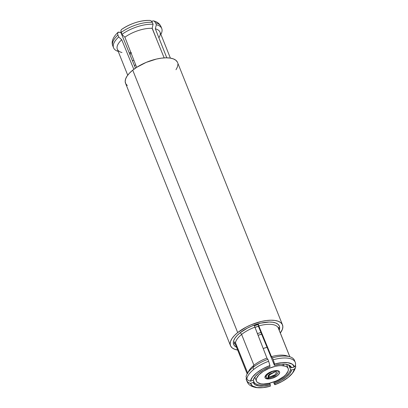 <?xml version="1.0" encoding="UTF-8"?>
<svg xmlns="http://www.w3.org/2000/svg" width="408" height="408" viewBox="0 0 408 408"><rect width="100%" height="100%" fill="white"/><g stroke="black" fill="none" stroke-linecap="round" stroke-linejoin="round"><path stroke-width="0.61" d="M135.629 64.719A19.518 8.186 158.2 0 0 134.456 65.744L135.629 64.719M129.382 53.321A17.09 7.171 -21.8 0 1 130.662 51.989L129.382 53.321M131.075 53.04A15.239 6.39 158.2 0 0 129.902 54.596L131.412 52.673M267.138 378.925A7.823 3.284 -21.8 0 1 265.032 377.686A7.823 3.284 -21.8 0 1 268.892 372.779A7.823 3.284 -21.8 0 1 277.46 370.637L275.053 370.663L272.233 371.316L267.041 374.024L265.465 375.666L264.935 377.176L265.521 378.318L267.138 378.925L269.54 378.899L272.365 378.247L277.552 375.538L279.128 373.896L279.664 372.387L279.077 371.244L277.46 370.637A7.823 3.284 -21.8 0 1 279.562 371.877A7.823 3.284 -21.8 0 1 275.701 376.783A7.823 3.284 -21.8 0 1 267.138 378.925L266.806 378.099L267.138 378.925M282.917 364.094L283.57 365.736A17.09 7.171 -21.8 0 1 288.165 368.434A17.09 7.171 -21.8 0 1 279.735 379.149A17.09 7.171 -21.8 0 1 261.028 383.826A17.09 7.171 -21.8 0 1 256.433 381.128A17.09 7.171 -21.8 0 1 264.863 370.413A17.09 7.171 -21.8 0 1 283.57 365.736L282.917 364.094M278.761 327.445L278.756 327.456A23.639 9.914 158.2 0 1 278.812 329.185A23.639 9.914 158.2 0 0 278.761 327.445L278.582 328.756A22.981 9.639 158.2 0 0 278.373 328.093A22.981 9.639 158.2 0 0 258.805 325.905L258.346 324.503L258.381 326.262L274.309 365.033L258.381 326.262A19.686 8.257 -21.8 0 0 254.975 327.349A19.686 8.257 -21.8 0 1 258.381 326.262L258.346 324.503A23.639 9.914 158.2 0 0 254.47 325.762L254.908 327.17A22.981 9.639 158.2 0 0 241.618 334.448A1.647 0.877 51.3 0 0 239.955 332.897A24.628 10.328 -21.8 0 1 267.388 322.106A24.628 10.328 -21.8 0 1 279.215 330.2L279.684 327.752L279.194 325.768L277.838 324.151L275.66 322.963L272.743 322.249L269.204 322.034L260.814 323.121L251.772 326.058L247.432 328.093L239.955 332.897A1.647 0.877 -128.7 0 1 241.618 334.448L253.944 365.267A22.981 9.639 -21.8 0 1 266.934 358.107L254.908 327.17A22.981 9.639 158.2 0 0 241.618 334.448A22.981 9.639 158.2 0 0 235.493 342.756L247.85 373.422L235.493 342.756L234.427 341.853A23.639 9.914 158.2 0 0 234.462 343.674L235.702 343.271L234.462 343.674L235.528 344.587A22.981 9.639 158.2 0 0 235.722 345.204L247.171 373.835M258.407 326.329A19.518 8.186 158.2 0 0 255 327.41A19.518 8.186 158.2 0 1 258.407 326.329M254.663 326.471L266.934 358.107L267.883 359.295L266.934 358.107A22.981 9.639 158.2 0 0 253.944 365.267L252.955 367.481A25.944 10.883 -21.8 0 1 267.883 359.295A25.944 10.883 158.2 0 0 252.955 367.481L253.735 369.434A25.944 10.883 -21.8 0 1 268.648 361.259L267.883 359.295L268.648 361.259A25.944 10.883 158.2 0 0 253.735 369.434A25.944 10.883 158.2 0 0 246.83 378.767L248.227 380.455L250.441 381.174A23.47 9.848 -21.8 0 1 269.907 365.548L268.648 361.259L269.81 365.058M254.322 377.777A19.686 8.257 158.2 0 0 253.751 379.318L253.251 380.261A20.507 8.604 -21.8 0 1 254.077 378.19A20.507 8.604 -21.8 0 1 258.662 373.142A20.507 8.604 -21.8 0 1 269.933 366.869L263.828 369.709L258.662 373.142L255 376.793L253.751 379.318A19.686 8.257 -21.8 0 1 254.327 377.767M282.499 324.885L177.546 62.485A28.004 11.745 158.2 0 0 159.467 58.446A28.004 11.745 158.2 0 0 132.738 70.176L237.691 332.571A28.004 11.745 -21.8 0 1 264.415 320.846A28.004 11.745 -21.8 0 1 282.499 324.885A28.004 11.745 -21.8 0 1 280.327 332.984L282.402 329.302L282.861 326.716L282.31 324.462L280.765 322.626L278.287 321.275L274.972 320.459L270.948 320.214L266.368 320.55L261.406 321.453L251.119 324.793L246.187 327.104L237.691 332.571L132.738 70.176A28.004 11.745 158.2 0 0 125.547 83.283L230.5 345.683A28.004 11.745 -21.8 0 1 237.691 332.571L234.447 335.514L232.05 338.451L230.596 341.267L230.138 343.847L230.693 346.101L232.239 347.942L234.712 349.294L238.027 350.105M237.66 350.049A28.004 11.745 -21.8 0 1 230.5 345.683M270.275 386.228L270.295 386.228A23.47 9.848 -21.8 0 1 256.953 387.554A4.116 3.024 98.2 0 1 256.163 387.575A4.116 3.024 -81.8 0 0 256.953 387.554A23.47 9.848 -21.8 0 1 250.481 383.362L248.268 382.627L246.871 380.929A25.944 10.883 158.2 0 0 247.08 381.592A25.944 10.883 -21.8 0 1 246.871 380.929L246.085 378.961A25.944 10.883 158.2 0 0 246.294 379.624L247.075 381.582C248.156 383.826 249.375 386.218 256.183 387.575C260.335 388.12 265.037 387.671 270.295 386.228L270.285 384.897A20.507 8.604 -21.8 0 1 253.291 382.449L253.796 381.5L253.281 380.205L253.796 381.5A19.686 8.257 158.2 0 0 270.009 383.836A19.686 8.257 -21.8 0 1 253.883 381.745A19.686 8.257 -21.8 0 1 253.796 381.5L253.291 382.449L255.158 384.744L258.912 385.983L264.144 386.039L270.285 384.897L270.009 383.836L270.31 386.218L263.099 387.6L256.953 387.554L252.583 386.085L250.481 383.362L253.291 382.449L250.481 383.362M295.234 362.268A25.944 10.883 158.2 0 0 273.238 359.764L274.564 364.038A23.47 9.848 -21.8 0 1 294.392 366.894L295.581 365.068L295.458 362.967A25.944 10.883 -21.8 0 0 295.254 362.314L295.611 363.441M295.499 365.124L295.621 367.241L294.433 369.082A23.47 9.848 -21.8 0 1 274.966 384.708L274.951 384.713C286.783 380.021 293.699 374.1 295.688 366.945L295.621 367.241M274.502 384.305L274.334 384.02M149.348 20.441A23.47 9.848 158.2 0 0 121.558 29.473L121.411 29.565C130.744 23.358 140.255 20.303 149.945 20.4L151.057 20.762L152.281 22.312L153.082 24.266A25.944 10.883 158.2 0 0 121.905 34.394L124.889 37.199L136.66 67.361L124.889 37.199A22.981 9.639 -21.8 0 1 152.133 28.346A22.981 9.639 158.2 0 0 124.889 37.199L121.905 34.394A25.944 10.883 -21.8 0 1 153.082 24.266L152.133 28.346L153.082 24.266L152.281 22.312A25.944 10.883 158.2 0 0 121.14 32.431A25.944 10.883 -21.8 0 1 152.281 22.312L151.975 21.711M121.558 29.473L120.85 30.58L121.905 34.394L120.936 31.799M112.771 45.793A25.944 10.883 -21.8 0 1 117.922 35.012L117.606 33.181L118.3 32.089L117.825 32.533M117.713 34.384L117.922 35.012A25.944 10.883 158.2 0 0 112.797 45.854C111.598 42.983 111.593 38.459 118.039 32.268L120.304 32.375L118.3 32.089M161.752 28.54A25.944 10.883 -21.8 0 1 160.874 34.333L160.895 34.297A25.944 10.883 158.2 0 0 156.325 24.735A25.944 10.883 -21.8 0 1 161.752 28.54L160.971 26.586C159.497 23.562 157.06 21.68 153.668 20.941L154.362 21.241L155.555 22.782L154.515 21.349L153.571 20.915L152.669 20.92L151.873 21.558L152.669 20.92L153.49 20.905M160.971 26.586A25.944 10.883 158.2 0 0 155.555 22.782A25.944 10.883 -21.8 0 1 160.997 26.648M258.55 325.207L258.346 324.503A23.639 9.914 158.2 0 0 254.47 325.762L254.475 325.783M236.543 347.264L235.161 346.412L233.804 344.796L233.315 342.817L233.723 340.542L235.003 338.069L237.104 335.488L239.955 332.897A24.628 10.328 -21.8 0 0 236.543 347.264M175.996 69.717L177.449 66.902L177.908 64.321M177.358 62.067L175.812 60.226L173.334 58.874L170.019 58.063L165.995 57.819L161.415 58.15L156.453 59.053L146.171 62.393L136.7 67.335L132.738 70.176L129.494 73.119L127.102 76.051L125.644 78.866L125.185 81.452L125.741 83.701L127.286 85.542M164.169 57.885L152.133 28.346L164.169 57.885M287.375 364.548A19.686 8.257 -21.8 0 1 290.435 367.124A19.686 8.257 -21.8 0 1 290.522 367.368A19.686 8.257 158.2 0 0 287.385 364.553M274.309 365.033L274.589 365.359A20.507 8.604 -21.8 0 1 287.849 364.686A20.507 8.604 -21.8 0 1 291.582 367.807L290.522 367.368L291.582 367.807L289.716 365.512L285.962 364.273L280.73 364.216L274.589 365.359L274.309 365.033M294.469 360.356A25.944 10.883 158.2 0 0 272.437 357.816L273.238 359.764A25.944 10.883 -21.8 0 1 295.254 362.314L294.469 360.356M289.879 356.781L286.651 355.791A22.981 9.639 158.2 0 0 271.437 356.643L272.437 357.816A25.944 10.883 -21.8 0 1 289.879 356.781A25.944 10.883 -21.8 0 1 294.678 361.019M289.843 356.765L278.389 328.139A22.981 9.639 158.2 0 0 258.805 325.905L271.437 356.643A22.981 9.639 -21.8 0 1 288.089 356.352M121.987 52.54A22.981 9.639 -21.8 0 1 121.4 52.377A22.981 9.639 -21.8 0 1 121.737 39.729L133.824 69.329L121.737 39.729A22.981 9.639 158.2 0 0 117.331 49.21L127.719 75.184M170.391 58.12L160.002 32.14A22.981 9.639 158.2 0 0 155.346 28.81L166.785 57.819L155.346 28.81A22.981 9.639 -21.8 0 1 159.242 37.24M121.737 39.729L118.718 36.955A25.944 10.883 158.2 0 0 118.172 51.388L118.208 51.398A25.944 10.883 -21.8 0 1 113.577 47.812A25.944 10.883 -21.8 0 1 118.718 36.955L121.737 39.729M156.325 24.735L155.346 28.81L156.325 24.735L155.555 22.782L156.325 24.735M121.145 33.145L120.304 32.375L121.145 33.145L135.446 68.172L121.145 33.145M152.189 28.106L156.861 39.948L152.189 28.106M269.729 383.122L270.009 383.836L269.729 383.122M274.645 382.327L274.375 381.664L274.645 382.327A19.686 8.257 158.2 0 0 290.567 369.551A19.686 8.257 -21.8 0 1 274.645 382.327L274.941 383.387L274.645 382.327M288.874 365.288L290.567 369.551L291.623 369.995A20.507 8.604 -21.8 0 1 274.941 383.387L281.046 380.547L286.212 377.114L289.874 373.463L291.623 369.995L290.567 369.551L288.874 365.288M246.83 378.767A25.944 10.883 -21.8 0 1 253.735 369.434L252.955 367.481A25.944 10.883 158.2 0 0 246.044 376.824L246.83 378.767L246.044 376.824A25.944 10.883 -21.8 0 1 247.151 373.866A25.944 10.883 -21.8 0 1 252.955 367.481L253.944 365.267A22.981 9.639 158.2 0 0 248.809 370.923L247.151 373.866M273.681 382.638L274.559 384.392M246.6 380.246A25.944 10.883 -21.8 0 1 246.085 378.961L247.544 382.005L249.864 383.285M248.156 372.325A22.981 9.639 -21.8 0 1 253.944 365.267L241.618 334.448A22.981 9.639 158.2 0 0 235.493 342.756L235.493 342.756M234.437 341.853L234.427 341.853A23.639 9.914 158.2 0 0 234.462 343.674L235.528 344.587L247.192 373.799L235.528 344.587A22.981 9.639 158.2 0 0 235.737 345.25M117.922 35.012L118.718 36.955L117.922 35.012M132.442 23.705L130.999 24.286M246.549 378.078L246.085 378.961M250.441 381.174L253.251 380.261L250.441 381.174L252.409 377.13L256.668 372.856L262.732 368.842L269.907 365.548L269.933 366.869L269.907 365.548M274.966 384.708L274.941 383.387L274.966 384.708L282.142 381.414L288.206 377.4L292.465 373.126L294.433 369.082L291.623 369.995L294.433 369.082L295.52 367.572L295.739 366.343M274.564 364.038L274.589 365.359L274.564 364.038L281.775 362.656L287.921 362.702L292.291 364.171L294.392 366.894L291.582 367.807L294.816 366.481M258.8 325.89L271.437 356.643L272.437 357.816L274.13 362.319M278.582 328.756L289.802 356.755M257.412 333.611L260.936 332.489A19.518 8.186 -21.8 0 0 257.412 333.611M261.752 334.213L258.065 335.294A15.239 6.39 158.2 0 1 261.655 334.234M267.031 347.325L263.201 348.498A17.09 7.171 158.2 0 1 267.031 347.325M261.028 383.826L257.489 382.505L256.545 381.383L256.209 380.006L256.489 378.43L258.84 374.921L263.236 371.392L269.015 368.378L275.293 366.338L278.317 365.792L281.112 365.583L285.595 366.231L287.105 367.057L288.048 368.179L288.385 369.556L288.104 371.132L285.758 374.641L283.779 376.436L278.593 379.772L275.584 381.184L269.305 383.224L263.481 383.979L261.028 383.826M132.269 60.394L133.365 60.608M274.426 371.81L269.423 375.044L274.426 371.81M269.402 375.054L268.739 377.329L269.423 375.044L269.219 374.483L269.423 375.044M268.76 377.334C274.538 375.901 276.925 373.983 275.925 371.586C276.787 372.484 276.435 373.57 274.865 374.835L268.745 377.334L267.485 378.344L268.745 377.334M275.91 371.576L277.129 370.602L275.925 371.586M275.405 371.647L268.245 375.64L268.53 377.165L269.076 375.324L268.551 377.165C267.623 376.472 268.005 375.447 269.683 374.085L275.431 371.652L276.767 370.576L275.431 371.652M269.122 375.294L268.933 374.758L269.076 375.324M268.938 374.86L269.127 375.299L268.938 374.86M277.165 370.576L278.026 371.326L278.139 372.397L277.486 373.672L276.145 375.008L272.019 377.308L269.678 378.027L267.398 378.099M268.556 377.171L267.153 378.293L268.53 377.165M267.153 378.293L266.291 377.543L266.179 376.472L266.832 375.197L268.178 373.861L272.304 371.555L276.226 370.571A7.579 3.177 158.2 0 0 269.122 373.177A7.579 3.177 158.2 0 0 266.164 377.196A7.579 3.177 158.2 0 0 267.153 378.293M277.241 370.612A7.579 3.177 -21.8 0 1 278.159 371.714A7.579 3.177 -21.8 0 1 274.875 375.901A7.579 3.177 -21.8 0 1 267.485 378.344M286.538 364.364L288.16 368.414M113.577 47.812L112.797 45.854M254.806 377.058L256.433 381.128M152.5 29.243L152.138 28.336M268.342 375.554L268.546 375.192M277.797 370.699L278.088 371.459M266.23 377.405L265.491 375.63"/></g></svg>

